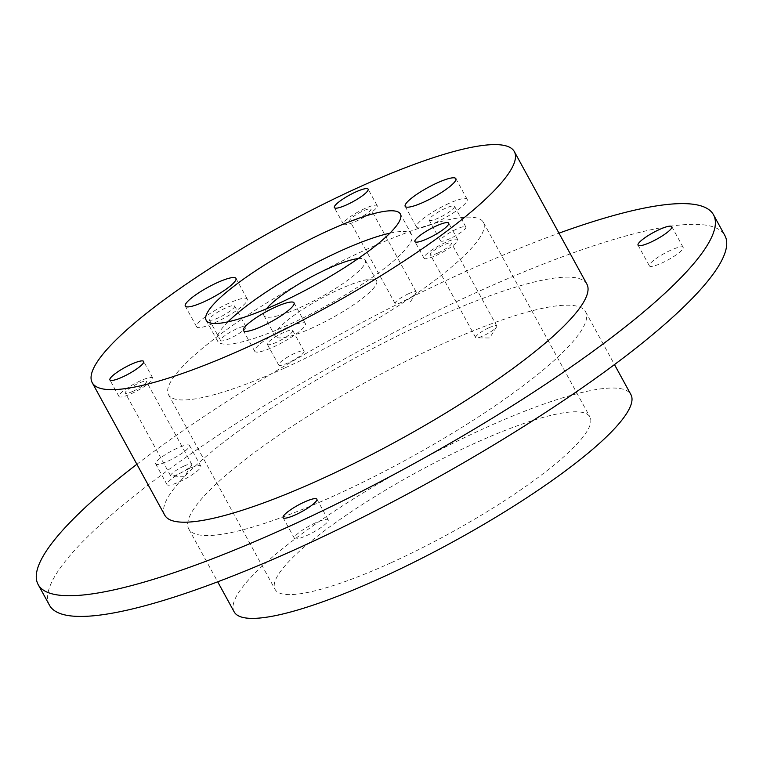 <?xml version="1.0" encoding="UTF-8"?>
<svg xmlns="http://www.w3.org/2000/svg" width="763" height="763" viewBox="0 0 763 763"><rect width="100%" height="100%" fill="white"/><g stroke="black" fill="none" stroke-linecap="round" stroke-linejoin="round"><path stroke-width="0.57" stroke-dasharray="3.81 2.86" d="M448.549 203.607A28.87 5.579 -28.7 0 0 416.522 227.069A28.87 5.579 -28.7 0 0 435.158 222.796A28.87 5.579 -28.7 0 0 467.175 199.334A28.87 5.579 -28.7 0 0 448.549 203.607M286.726 327.823A28.87 5.579 -28.7 0 0 254.708 351.285A28.87 5.579 -28.7 0 0 273.345 347.012A28.87 5.579 -28.7 0 0 305.362 323.55A28.87 5.579 -28.7 0 0 286.726 327.823M438.086 252.925A12.027 2.327 151.3 0 1 430.322 254.699A12.027 2.327 151.3 0 1 443.665 244.923A12.027 2.327 151.3 0 1 451.429 243.149A12.027 2.327 151.3 0 1 438.086 252.925M489.007 327.756A12.027 2.327 -28.7 0 0 475.664 337.532A12.027 2.327 -28.7 0 0 476.617 337.875A12.027 2.327 -28.7 0 0 483.427 335.749A12.027 2.327 -28.7 0 0 496.551 326.965A12.027 2.327 -28.7 0 0 496.77 325.973A12.027 2.327 -28.7 0 0 489.007 327.756M133.067 391.247A12.027 2.327 151.3 0 1 125.304 393.031A12.027 2.327 151.3 0 1 138.647 383.255A12.027 2.327 151.3 0 1 146.41 381.471A12.027 2.327 151.3 0 1 133.067 391.247M183.988 466.079A12.027 2.327 -28.7 0 0 170.645 475.854A12.027 2.327 -28.7 0 0 171.599 476.207A12.027 2.327 -28.7 0 0 178.408 474.081A12.027 2.327 -28.7 0 0 191.532 465.287A12.027 2.327 -28.7 0 0 191.751 464.305A12.027 2.327 -28.7 0 0 183.988 466.079M445.334 242.529A19.247 3.72 -28.7 0 0 423.99 258.171A19.247 3.72 -28.7 0 0 436.407 255.319A19.247 3.72 -28.7 0 0 457.752 239.677A19.247 3.72 -28.7 0 0 445.334 242.529M140.316 380.851A19.247 3.72 -28.7 0 0 118.971 396.493A19.247 3.72 -28.7 0 0 131.389 393.651A19.247 3.72 -28.7 0 0 152.734 378.009A19.247 3.72 -28.7 0 0 140.316 380.851M228.652 303.331A28.87 5.579 -28.7 0 0 196.625 326.793A28.87 5.579 -28.7 0 0 215.261 322.52A28.87 5.579 -28.7 0 0 247.279 299.067A28.87 5.579 -28.7 0 0 228.652 303.331M357.523 218.952A12.027 2.327 151.3 0 1 349.759 220.726A12.027 2.327 151.3 0 1 363.102 210.95A12.027 2.327 151.3 0 1 370.866 209.176A12.027 2.327 151.3 0 1 357.523 218.952M408.443 293.784A12.027 2.327 -28.7 0 0 395.11 303.56A12.027 2.327 -28.7 0 0 396.054 303.903A12.027 2.327 -28.7 0 0 402.874 301.776A12.027 2.327 -28.7 0 0 415.997 292.992A12.027 2.327 -28.7 0 0 416.207 292A12.027 2.327 -28.7 0 0 408.443 293.784M364.771 208.557A19.247 3.72 -28.7 0 0 343.426 224.198A19.247 3.72 -28.7 0 0 355.854 221.346A19.247 3.72 -28.7 0 0 377.199 205.705A19.247 3.72 -28.7 0 0 364.771 208.557M227.975 321.833A110.683 21.393 -28.7 0 0 217.531 341.004A110.683 21.393 -28.7 0 0 288.958 324.628A110.683 21.393 -28.7 0 0 411.696 234.699A110.683 21.393 -28.7 0 0 389.922 233.163M670.734 250.235A19.247 3.72 -28.7 0 0 649.389 265.877A19.247 3.72 -28.7 0 0 661.807 263.035A19.247 3.72 -28.7 0 0 683.152 247.393A19.247 3.72 -28.7 0 0 670.734 250.235M315.777 522.712A19.247 3.72 -28.7 0 0 294.432 538.354A19.247 3.72 -28.7 0 0 306.85 535.502A19.247 3.72 -28.7 0 0 328.204 519.861A19.247 3.72 -28.7 0 0 315.777 522.712M177.045 448.282A19.247 3.72 -28.7 0 0 155.7 463.923A19.247 3.72 -28.7 0 0 168.118 461.071A19.247 3.72 -28.7 0 0 189.462 445.43A19.247 3.72 -28.7 0 0 177.045 448.282M188.375 468.987A19.247 3.72 -28.7 0 0 167.03 484.629A19.247 3.72 -28.7 0 0 179.458 481.777A19.247 3.72 -28.7 0 0 200.803 466.145A19.247 3.72 -28.7 0 0 188.375 468.987M164.779 515.216A240.612 46.514 151.3 0 1 431.61 319.716A240.612 46.514 151.3 0 1 586.881 284.122M136.882 464.257A384.981 74.421 151.3 0 1 465.068 271.752A384.981 74.421 151.3 0 1 558.983 233.163M49.49 605.25A384.981 74.421 151.3 0 1 476.408 292.458A384.981 74.421 151.3 0 1 724.85 235.5M439.593 345.219A226.172 43.72 151.3 0 1 585.555 311.762A226.172 43.72 151.3 0 1 334.738 495.53A226.172 43.72 151.3 0 1 188.776 528.988A226.172 43.72 151.3 0 1 439.593 345.219M234.127 611.821A226.172 43.72 151.3 0 1 484.944 428.053A226.172 43.72 151.3 0 1 630.906 394.585M390.904 562.846A179.496 34.697 151.3 0 1 275.071 589.398A179.496 34.697 151.3 0 1 474.119 443.561A179.496 34.697 151.3 0 1 589.961 417.008A179.496 34.697 151.3 0 1 390.904 562.846M284.341 368.195A179.496 34.697 151.3 0 1 168.509 394.757A179.496 34.697 151.3 0 1 367.556 248.919A179.496 34.697 151.3 0 1 483.399 222.357A179.496 34.697 151.3 0 1 284.341 368.195M312.563 327.747A57.75 11.159 151.3 0 1 275.3 336.292A57.75 11.159 151.3 0 1 339.335 289.368A57.75 11.159 151.3 0 1 376.598 280.822A57.75 11.159 151.3 0 1 312.563 327.747M358.181 258.59A57.75 11.159 151.3 0 1 365.267 260.116A57.75 11.159 151.3 0 1 301.223 307.041A57.75 11.159 151.3 0 1 263.96 315.586A57.75 11.159 151.3 0 1 266.487 308.786M218.609 317.723A14.44 2.794 151.3 0 1 209.291 319.859A14.44 2.794 151.3 0 1 225.304 308.128A14.44 2.794 151.3 0 1 234.623 305.992A14.44 2.794 151.3 0 1 218.609 317.723M236.635 328.834A14.44 2.794 -28.7 0 0 220.631 340.565A14.44 2.794 -28.7 0 0 229.949 338.429A14.44 2.794 -28.7 0 0 245.953 326.707A14.44 2.794 -28.7 0 0 236.635 328.834M276.683 342.215A14.44 2.794 151.3 0 1 267.374 344.351A14.44 2.794 151.3 0 1 283.378 332.62A14.44 2.794 151.3 0 1 292.696 330.484A14.44 2.794 151.3 0 1 276.683 342.215M294.718 353.326A14.44 2.794 -28.7 0 0 278.705 365.057A14.44 2.794 -28.7 0 0 288.023 362.921A14.44 2.794 -28.7 0 0 304.036 351.19A14.44 2.794 -28.7 0 0 294.718 353.326M438.506 217.999A14.44 2.794 151.3 0 1 429.188 220.135A14.44 2.794 151.3 0 1 445.201 208.404A14.44 2.794 151.3 0 1 454.519 206.268A14.44 2.794 151.3 0 1 438.506 217.999M456.532 229.11A14.44 2.794 -28.7 0 0 440.528 240.841A14.44 2.794 -28.7 0 0 449.846 238.705A14.44 2.794 -28.7 0 0 465.85 226.973A14.44 2.794 -28.7 0 0 456.532 229.11M416.522 227.069L405.191 206.363M254.708 351.285L243.368 330.579M475.664 337.532L430.322 254.699M496.551 326.965L489.627 337.971L476.617 337.875M170.645 475.854L125.304 393.031M191.532 465.287L184.608 476.303L171.599 476.207M423.99 258.171L414.919 241.604M118.971 396.493L109.901 379.926M196.625 326.793L185.295 306.087M395.11 303.56L349.759 220.726M415.997 292.992L409.063 303.998L396.054 303.903M343.426 224.198L334.356 207.631M217.531 341.004L206.191 320.298M649.389 265.877L638.049 245.171M294.432 538.354L283.092 517.648M167.03 484.629L155.7 463.923M585.555 311.762L614.482 364.59M168.509 394.757L275.071 589.398M263.96 315.586L275.3 336.292M220.631 340.565L209.291 319.859M278.705 365.057L267.374 344.351M440.528 240.841L429.188 220.135M465.85 226.973L454.519 206.268M304.036 351.19L292.696 330.484M245.953 326.707L234.623 305.992M365.267 260.116L376.598 280.822M483.399 222.357L589.961 417.008M188.776 528.988L217.703 581.816M200.803 466.145L189.462 445.43M328.204 519.861L316.864 499.155M683.152 247.393L671.822 226.687M411.696 234.699L400.356 213.993M377.199 205.705L368.128 189.148M416.207 292L370.866 209.176M247.279 299.067L235.948 278.352M152.734 378.009L143.673 361.443M457.752 239.677L448.682 223.111M191.751 464.305L146.41 381.471M496.77 325.973L451.429 243.149M305.362 323.55L294.022 302.844M467.175 199.334L455.845 178.628"/><path stroke-width="1.14" d="M437.209 182.901A28.87 5.579 -28.7 0 0 405.191 206.363A28.87 5.579 -28.7 0 0 423.818 202.09A28.87 5.579 -28.7 0 0 455.845 178.628A28.87 5.579 -28.7 0 0 437.209 182.901M275.386 307.117A28.87 5.579 -28.7 0 0 243.368 330.579A28.87 5.579 -28.7 0 0 262.005 326.306A28.87 5.579 -28.7 0 0 294.022 302.844A28.87 5.579 -28.7 0 0 275.386 307.117M436.264 225.962A19.247 3.72 -28.7 0 0 414.919 241.604A19.247 3.72 -28.7 0 0 427.337 238.752A19.247 3.72 -28.7 0 0 448.682 223.111A19.247 3.72 -28.7 0 0 436.264 225.962M131.246 364.294A19.247 3.72 -28.7 0 0 109.901 379.926A19.247 3.72 -28.7 0 0 122.318 377.084A19.247 3.72 -28.7 0 0 143.673 361.443A19.247 3.72 -28.7 0 0 131.246 364.294M217.312 282.625A28.87 5.579 -28.7 0 0 185.295 306.087A28.87 5.579 -28.7 0 0 203.921 301.814A28.87 5.579 -28.7 0 0 235.948 278.352A28.87 5.579 -28.7 0 0 217.312 282.625M355.701 191.99A19.247 3.72 -28.7 0 0 334.356 207.631A19.247 3.72 -28.7 0 0 346.784 204.78A19.247 3.72 -28.7 0 0 368.128 189.148A19.247 3.72 -28.7 0 0 355.701 191.99M328.929 230.369A110.683 21.393 -28.7 0 0 206.191 320.298A110.683 21.393 -28.7 0 0 277.618 303.922A110.683 21.393 -28.7 0 0 400.356 213.993A110.683 21.393 -28.7 0 0 328.929 230.369M389.922 233.163A110.683 21.393 -28.7 0 0 340.269 251.075A110.683 21.393 -28.7 0 0 227.975 321.833M659.394 229.529A19.247 3.72 -28.7 0 0 638.049 245.171A19.247 3.72 -28.7 0 0 650.477 242.319A19.247 3.72 -28.7 0 0 671.822 226.687A19.247 3.72 -28.7 0 0 659.394 229.529M304.437 502.006A19.247 3.72 -28.7 0 0 283.092 517.648A19.247 3.72 -28.7 0 0 295.519 514.796A19.247 3.72 -28.7 0 0 316.864 499.155A19.247 3.72 -28.7 0 0 304.437 502.006M359.049 187.193A240.612 46.514 151.3 0 1 514.329 151.599A240.612 46.514 151.3 0 1 247.498 347.089A240.612 46.514 151.3 0 1 92.228 382.692A240.612 46.514 151.3 0 1 359.049 187.193M514.329 151.599L586.881 284.122A240.612 46.514 151.3 0 1 320.059 479.622A240.612 46.514 151.3 0 1 164.779 515.216L92.228 382.692M558.983 233.163A384.981 74.421 151.3 0 1 713.51 214.794A384.981 74.421 151.3 0 1 286.592 527.586A384.981 74.421 151.3 0 1 38.15 584.544A384.981 74.421 151.3 0 1 136.882 464.257M713.51 214.794L724.85 235.5A384.981 74.421 151.3 0 1 297.932 548.292A384.981 74.421 151.3 0 1 49.49 605.25L38.15 584.544M614.482 364.59L630.906 394.585A226.172 43.72 151.3 0 1 380.088 578.354A226.172 43.72 151.3 0 1 234.127 611.821L217.703 581.816M266.487 308.786A57.75 11.159 151.3 0 1 327.995 268.662A57.75 11.159 151.3 0 1 358.181 258.59"/></g></svg>
